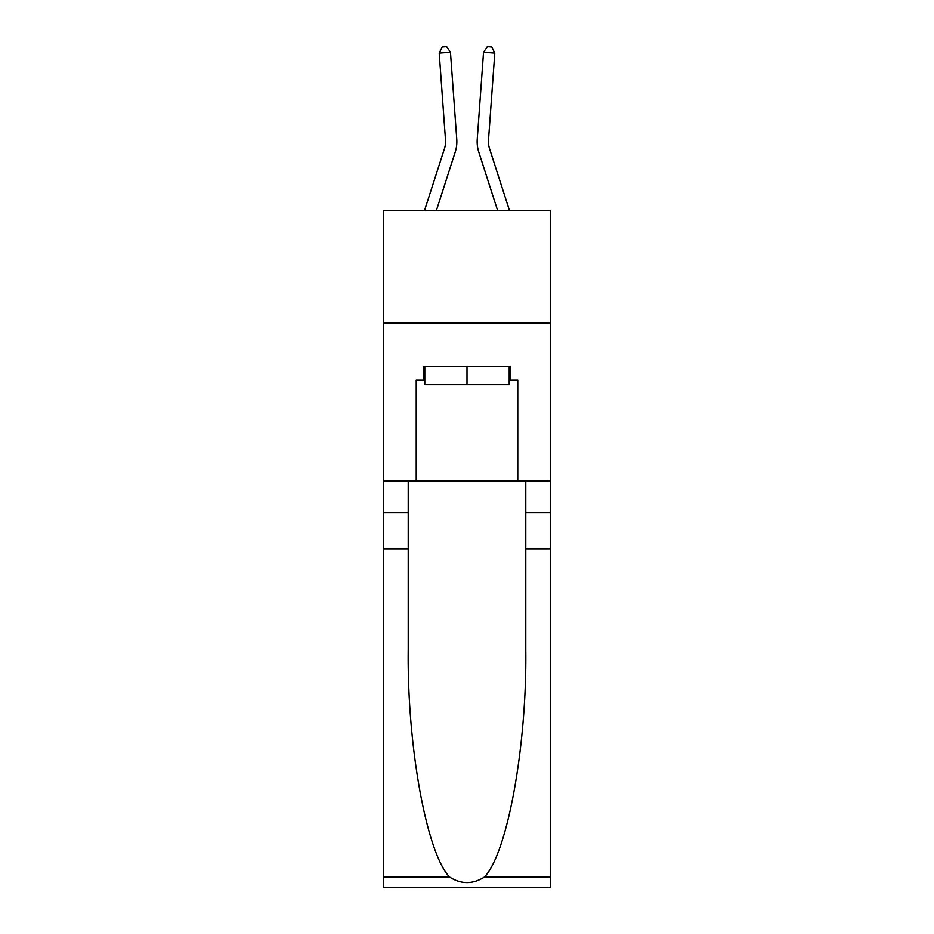 <?xml version="1.0" encoding="UTF-8"?>
<svg xmlns="http://www.w3.org/2000/svg" width="934" height="934" viewBox="0 0 934 934"><rect width="100%" height="100%" fill="white"/><g stroke="black" fill="none" stroke-linecap="round" stroke-linejoin="round"><path stroke-width="1.4" d="M550.5 323.129L550.5 210.29L383.5 210.29L383.5 323.129L550.5 323.129L550.5 481.092L517.775 481.092L517.775 379.998L510.559 379.998L510.559 366.455L423.441 366.455L423.441 379.998L424.795 379.998M424.585 210.29L444.467 148.611A22.568 22.568 -37.3 0 0 445.506 140.065L439.213 53.121L450.468 52.304L456.761 139.248A33.846 33.846 161.1 0 1 455.208 152.079L436.447 210.29M489.533 148.611A22.568 22.568 18.9 0 1 488.494 140.065A22.568 22.568 18.9 0 0 489.533 148.611A22.568 22.568 18.9 0 1 488.494 140.065A22.568 22.568 18.9 0 0 489.533 148.611A22.568 22.568 18.9 0 1 488.494 140.065A22.568 22.568 18.9 0 0 489.533 148.611A22.568 22.568 18.9 0 1 488.494 140.065A22.568 22.568 18.9 0 0 489.533 148.611A22.568 22.568 18.9 0 1 488.494 140.065A22.568 22.568 18.9 0 0 489.533 148.611A22.568 22.568 18.9 0 1 488.494 140.065A22.568 22.568 18.9 0 0 489.533 148.611A22.568 22.568 18.9 0 1 488.494 140.065A22.568 22.568 18.9 0 0 489.533 148.611A22.568 22.568 18.9 0 1 488.494 140.065A22.568 22.568 18.9 0 0 489.533 148.611A22.568 22.568 18.9 0 1 488.494 140.065A22.568 22.568 18.9 0 0 489.533 148.611A22.568 22.568 18.9 0 1 488.494 140.065A22.568 22.568 18.9 0 0 489.533 148.611L509.415 210.29L489.533 148.611A22.568 22.568 37.3 0 1 488.494 140.065L494.786 53.121L483.532 52.304L477.239 139.248A33.846 33.846 -161.1 0 0 478.792 152.079L497.553 210.29M509.205 366.455L509.205 384.504L424.795 384.504L424.795 366.455M467 366.455L467 384.504M484.466 877.003L550.5 877.003L550.5 887.3L383.5 887.3L383.5 548.795L408.216 548.795L408.216 649.434C407.014 745.624 426.523 853.081 449.534 877.003C461.174 884.428 472.814 884.428 484.466 877.003C507.477 853.081 526.986 745.624 525.784 649.434L525.784 481.092M525.784 548.795L550.5 548.795L550.5 481.092M383.5 548.795L383.5 323.129M408.216 481.092L408.216 548.795M550.5 877.003L550.5 548.795M383.5 481.092L416.225 481.092L416.225 379.998L423.441 379.998M416.225 481.092L517.775 481.092M509.205 379.998L510.559 379.998M444.467 148.611A22.568 22.568 -18.9 0 0 445.506 140.065A22.568 22.568 -18.9 0 1 444.467 148.611A22.568 22.568 -18.9 0 0 445.506 140.065A22.568 22.568 -18.9 0 1 444.467 148.611A22.568 22.568 -18.9 0 0 445.506 140.065A22.568 22.568 -18.9 0 1 444.467 148.611A22.568 22.568 -18.9 0 0 445.506 140.065A22.568 22.568 -18.9 0 1 444.467 148.611A22.568 22.568 -18.9 0 0 445.506 140.065A22.568 22.568 -18.9 0 1 444.467 148.611A22.568 22.568 -18.9 0 0 445.506 140.065A22.568 22.568 -18.9 0 1 444.467 148.611A22.568 22.568 -18.9 0 0 445.506 140.065A22.568 22.568 -18.9 0 1 444.467 148.611A22.568 22.568 -18.9 0 0 445.506 140.065A22.568 22.568 -18.9 0 1 444.467 148.611A22.568 22.568 -18.9 0 0 445.506 140.065A22.568 22.568 -18.9 0 1 444.467 148.611A22.568 22.568 -18.9 0 0 445.506 140.065A22.568 22.568 -18.9 0 1 444.467 148.611M483.532 52.304L477.239 139.248L483.532 52.304L477.239 139.248L483.532 52.304L477.239 139.248L483.532 52.304L477.239 139.248L483.532 52.304L477.239 139.248L483.532 52.304L477.239 139.248L483.532 52.304L477.239 139.248L483.532 52.304L477.239 139.248L483.532 52.304L477.239 139.248L483.532 52.304L477.239 139.248L483.532 52.304L487.326 46.7L491.833 47.027L494.786 53.121M439.213 53.121L442.167 47.027L446.674 46.7L450.468 52.304M525.784 512.684L550.5 512.684M408.216 512.684L383.5 512.684M383.5 877.003L449.534 877.003"/></g></svg>
